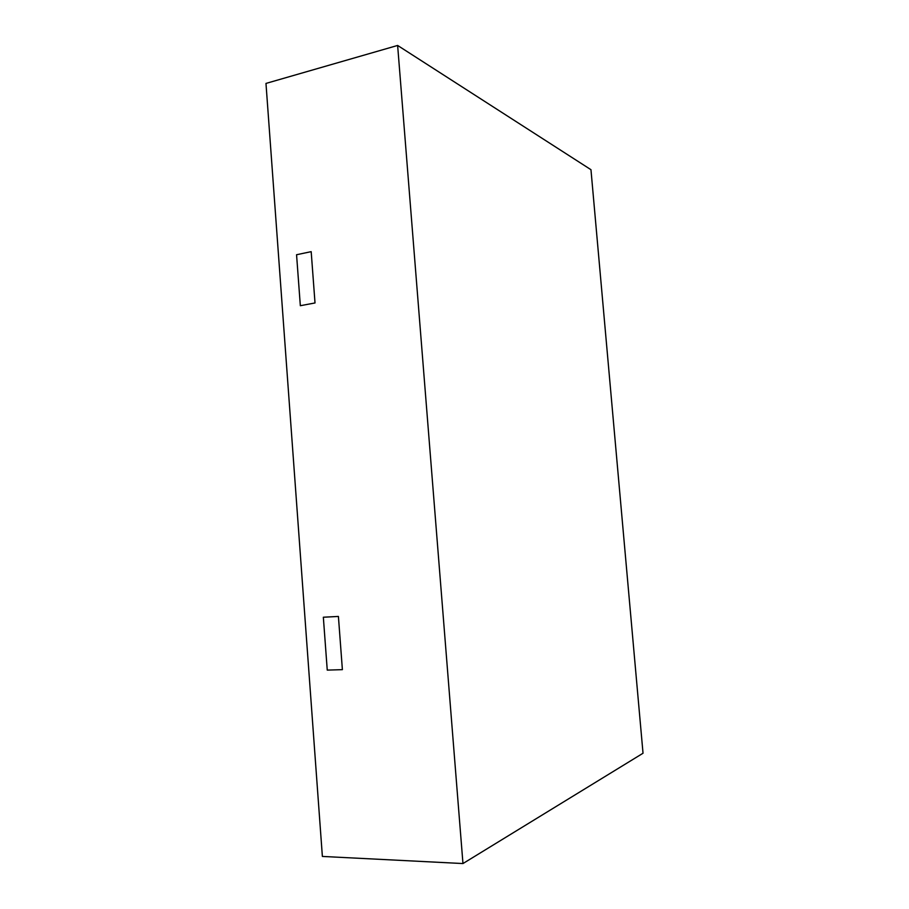 <?xml version="1.0" encoding="UTF-8"?>
<svg xmlns="http://www.w3.org/2000/svg" width="909" height="909" viewBox="0 0 909 909"><rect width="100%" height="100%" fill="white"/><g stroke="black" fill="none" stroke-linecap="round" stroke-linejoin="round"><path stroke-width="1.36" d="M338.409 616.438L342.386 669.649L327.251 670.103L342.386 669.649L338.409 616.438L323.343 617.222L327.251 670.103L323.343 617.222L338.409 616.438M311.185 251.657L315.014 302.958L300.334 305.708L315.014 302.958L311.185 251.657L296.561 254.736L300.334 305.708L296.561 254.736L311.185 251.657M590.964 169.699L643.027 753.243L462.965 863.55L397.631 45.45L590.964 169.699M462.965 863.55L322.377 856.437L265.973 83.423L397.631 45.45"/></g></svg>
